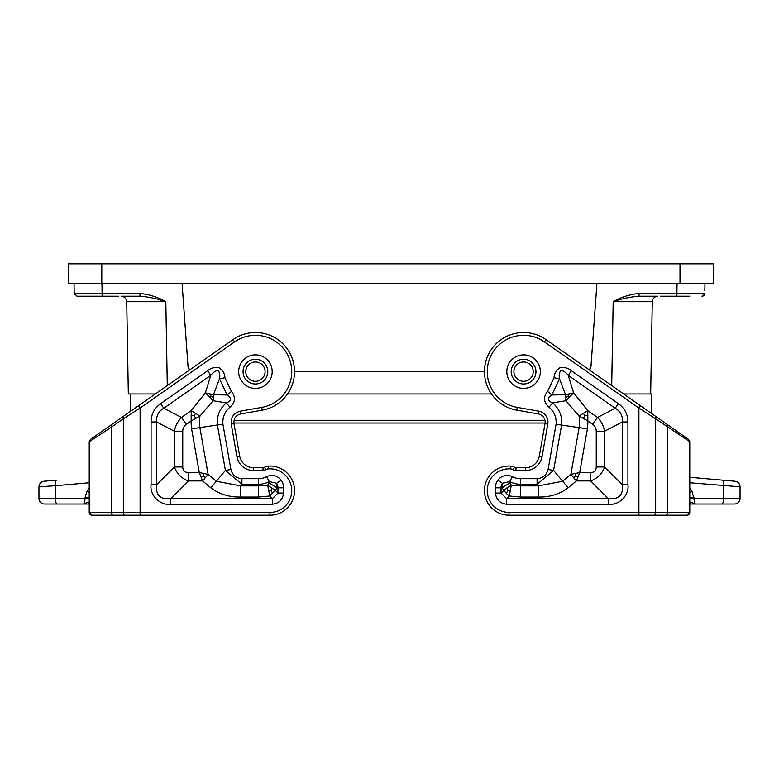 <?xml version="1.0" encoding="UTF-8"?>
<svg xmlns="http://www.w3.org/2000/svg" width="779" height="779" viewBox="0 0 779 779"><rect width="100%" height="100%" fill="white"/><g stroke="black" fill="none" stroke-linecap="round" stroke-linejoin="round"><path stroke-width="1.17" d="M704.966 283.361L704.839 290.664M187.486 358.944L188.021 366.432L189.618 369.967A5.589 5.589 0 0 1 188.021 366.432L182.082 283.361M287.519 393.97L491.481 393.97M596.918 283.361L590.979 366.432L589.382 369.967A5.589 5.589 180 0 0 590.979 366.432L591.514 358.944M484.47 371.622L294.53 371.622M74.161 290.664L74.034 283.361L74.209 293.459L139.977 293.459L139.977 296.205C148.477 296.848 157.095 298.678 165.82 301.697L126.724 301.697L128.331 393.97L155.333 393.97M652.276 301.697L613.18 301.697C621.905 298.678 630.523 296.848 639.023 296.205L657.865 296.205C654.535 296.546 652.675 298.376 652.276 301.697L650.669 393.97L623.667 393.97M660.446 296.205L689.775 296.205M639.023 296.205L639.023 293.459L704.791 293.459A2.795 2.795 0 0 1 701.996 296.205L704.791 293.459L701.996 296.205M74.346 294.277L74.209 293.459L77.004 296.205L118.554 296.205M126.724 301.697C126.325 298.376 124.465 296.546 121.135 296.205L139.977 296.205M255.424 383.998A12.376 12.376 0 0 1 243.048 371.622A12.376 12.376 0 0 1 255.424 359.246A12.376 12.376 0 0 1 267.801 371.622A12.376 12.376 0 0 1 255.424 383.998M101.796 283.361L713.515 283.361L713.515 263.808L68.279 263.808L68.279 283.361L101.796 283.361L101.796 263.808M262.211 410.134L261.734 407.388L240.273 411.166C233.71 412.997 230.691 417.31 231.217 424.107L233.963 423.62L239.708 456.173L233.963 423.62C233.573 418.527 235.833 415.295 240.76 413.922L262.211 410.134A39.106 39.106 0 0 0 291.55 356.655A39.106 39.106 0 0 0 232.999 339.586L123.14 416.512L123.345 418.8L140.103 408.04L138.506 405.752L90.422 439.424L89.225 441.712L111.572 427.038L89.225 441.712L89.225 512.407A2.795 2.795 0 0 0 92.019 515.192L89.225 512.407A2.795 2.795 0 0 0 92.019 515.192L139.509 515.192M123.14 416.512L111.368 424.75L111.572 512.407L269.953 512.407A21.783 21.783 0 0 0 291.726 489.864A21.783 21.783 0 0 0 268.443 468.88A5.589 5.589 0 0 0 265.921 469.688L264.461 467.303L263.01 467.712L263.01 470.506L265.921 469.688M261.734 407.388A36.311 36.311 0 0 0 288.97 357.727A36.311 36.311 0 0 0 234.596 341.874L140.103 408.04L140.103 515.192L269.953 515.192A24.577 24.577 0 0 0 294.52 489.767A24.577 24.577 0 0 0 268.258 466.095A8.384 8.384 0 0 0 264.461 467.303A8.384 8.384 0 0 1 268.258 466.095A24.577 24.577 0 0 1 294.52 489.767A24.577 24.577 0 0 1 269.953 515.192L124.747 515.192A2.795 1.392 -90 0 1 123.345 512.407L123.345 418.8L111.572 427.038M231.217 424.107L236.952 456.65A16.758 16.758 0 0 0 253.457 470.506L253.457 467.712A13.964 13.964 0 0 1 239.708 456.173A13.964 13.964 0 0 0 253.457 467.712L263.01 467.712M117.162 420.699L130.59 411.293L130.288 393.97M92.019 515.192L124.747 515.192M90.247 504.052L87.725 502.26L89.77 504.023L44.539 504.023A5.589 5.589 0 0 1 38.95 498.433L38.95 486.797C39.232 483.642 40.936 481.792 44.052 481.227L56.468 480.146C55.65 480.555 55.328 482.405 55.513 485.707L38.95 486.797M89.225 482.756L55.513 485.707L55.513 498.433A5.589 1.441 90 0 0 56.955 504.023L83.645 504.023L87.725 502.26M44.539 504.023A5.589 5.589 0 0 1 38.95 498.433L85.086 498.433L84.619 502.562L83.645 504.023M89.225 487.966L87.112 490.994L89.225 492.756M661.838 420.699L640.494 405.752L638.897 408.04L655.655 418.8L655.86 416.512L667.632 424.75L651.166 413.23L651.507 393.97L624.349 393.97M650.669 393.97L651.507 393.97M234.051 420.28L544.949 420.28M101.796 296.205L114.367 296.205M523.576 383.998A12.376 12.376 0 0 1 511.199 371.622A12.376 12.376 0 0 1 523.576 359.246A12.376 12.376 0 0 1 535.952 371.622A12.376 12.376 0 0 1 523.576 383.998M281.17 480.117C277.158 475.385 272.299 474.226 266.584 476.641L269.271 481.539L276.564 483.282L281.17 480.117A13.603 13.603 0 0 1 283.556 487.82L283.556 493.049L277.967 493.049L272.387 498.638L272.387 504.227C279.038 503.419 282.758 499.699 283.556 493.049M230.905 469.455L222.93 424.263C222.375 417.417 224.712 411.721 229.932 407.193C235.394 402.49 235.901 397.232 231.46 391.428L227.156 394.982L213.475 394.71L205.383 392.83L213.076 400.718L213.475 394.71L219.474 378.828L224.946 377.737C224.878 373.91 222.93 370.551 219.103 367.649C214.41 367.036 210.573 368.077 207.594 370.775L210.788 375.351C212.91 372.489 215.325 370.853 218.032 370.444C219.717 372.323 220.194 375.118 219.474 378.828L227.156 394.982C231.928 398.157 231.675 400.776 226.387 402.87L213.076 400.718L199.969 416.044L191.235 410.66L191.157 420.942L199.969 416.044A42.65 42.65 0 0 0 199.872 427.593L217.39 424.983L225.404 470.419L241.909 484.265L241.909 478.686C236.086 478.17 232.424 475.093 230.905 469.455L225.404 470.419L210.817 487.81C219.211 494.139 229.123 497.216 240.565 497.041L240.565 485.862L216.319 481.247L208.12 474.372L199.288 472.551L202.618 480.925L208.12 474.372L199.872 427.593L191.585 428.859L199.288 472.551L188.343 472.551L188.343 480.925C181.497 478.374 176.843 473.72 174.379 466.962L182.753 466.962C182.831 470.574 184.701 472.434 188.343 472.551M268.93 482.824L269.271 481.539A22.143 22.143 0 0 1 258.628 484.265L258.628 485.862L267.694 485.2L269.738 495.989L275.318 490.4L267.694 485.2L268.93 482.824L277.003 487.82L276.564 483.282A8.024 8.024 0 0 1 277.967 487.82L277.967 493.049L275.318 490.4L277.003 487.82L283.556 487.82M151.077 421.975C151.165 414.262 154.339 408.167 160.61 403.668L163.814 408.245C158.497 411.293 156.121 415.869 156.667 421.975L151.077 421.975L151.077 484.674C149.558 495.22 160.055 505.746 170.63 504.227L170.63 498.638L188.343 480.925L202.618 480.925L210.817 487.81M240.565 497.041L258.628 497.041L269.738 495.989L272.387 498.638L170.63 498.638C160.172 499.767 155.518 495.113 156.667 484.674L151.077 484.674M181.517 417.466C177.729 421.312 175.343 425.879 174.379 431.196L182.753 431.196C182.783 428.294 183.971 426.006 186.327 424.331L181.517 417.466L163.814 408.245L210.788 375.351L205.383 392.83L191.235 410.66L181.517 417.466M272.718 493.389L271.034 490.527L271.686 487.547M271.034 490.527L268.56 490.624M205.598 477.839L203.504 476.086L203.845 473.437M195.743 413.113L194.185 415.596L191.108 415.684M194.185 415.596L195.646 418.245M209.493 393.492L210.817 395.927L209.327 396.677M222.93 424.263L217.39 424.983C216.669 416.015 219.668 408.644 226.387 402.87L229.932 407.193M203.504 476.086L200.953 476.884M210.817 395.927L213.456 397.728M640.494 405.752L546.001 339.586L544.404 341.874L638.897 408.04L638.897 512.407L509.047 512.407L509.047 515.192A24.577 24.577 0 0 1 484.48 489.767A24.577 24.577 0 0 1 510.742 466.095A8.384 8.384 0 0 1 514.539 467.303A2.795 2.795 0 0 0 515.99 467.712L525.543 467.712A13.964 13.964 0 0 0 539.292 456.173L542.048 456.65L547.783 424.107L545.037 423.62L539.292 456.173M516.789 410.134L517.266 407.388L538.727 411.166L538.24 413.922L516.789 410.134A39.106 39.106 0 0 1 487.45 356.655A39.106 39.106 0 0 1 546.001 339.586M538.24 413.922A8.384 8.384 0 0 1 545.037 423.62M495.444 493.049C496.242 499.699 499.962 503.419 506.613 504.227L506.613 498.638L501.033 493.049L495.444 493.049L495.444 487.82A13.603 13.603 0 0 1 497.83 480.117L502.436 483.282L509.729 481.539L512.416 476.641C506.701 474.226 501.842 475.385 497.83 480.117M548.095 469.455C546.576 475.093 542.914 478.17 537.091 478.686L537.091 484.265L553.596 470.419L548.095 469.455L556.07 424.263C556.634 417.437 554.297 411.74 549.068 407.193L552.613 402.87L565.924 400.718L579.031 416.044L587.843 420.942L587.765 410.66L579.031 416.044A42.65 42.65 0 0 1 579.128 427.593L587.415 428.859A51.024 51.024 0 0 0 587.843 420.942L592.673 424.331C595.029 426.006 596.217 428.294 596.247 431.196L604.621 431.196L604.621 466.962C602.157 473.72 597.503 478.374 590.657 480.925L590.657 472.551L579.712 472.551L570.88 474.372L576.382 480.925L579.712 472.551L587.415 428.859M556.07 424.263L579.128 427.593L570.88 474.372L562.681 481.247L538.435 485.862L538.435 497.041C549.877 497.216 559.789 494.139 568.183 487.81L553.596 470.419L561.61 424.983C562.35 416.044 559.341 408.673 552.613 402.87C547.325 400.737 547.062 398.108 551.844 394.982L559.526 378.828L565.525 394.71L551.844 394.982L547.54 391.428L554.054 377.737L559.526 378.828C558.767 374.991 559.293 372.187 561.104 370.414C563.762 370.931 566.129 372.576 568.212 375.351L571.406 370.775L618.39 403.668L615.186 408.245C620.503 411.293 622.879 415.869 622.333 421.975L627.923 421.975L627.923 484.674L622.333 484.674C623.482 495.113 618.828 499.767 608.37 498.638L608.37 504.227L506.613 504.227M512.416 476.641A16.563 16.563 0 0 0 520.372 478.686L520.372 484.265A22.143 22.143 0 0 1 509.729 481.539L510.07 482.824L501.997 487.82L502.436 483.282A8.024 8.024 0 0 0 501.033 487.82L501.997 487.82L506.282 493.389L509.262 495.989L511.306 485.2L507.314 487.547L501.033 493.049L501.033 487.82L495.444 487.82M538.435 497.041L520.372 497.041L520.372 485.862L511.306 485.2L510.07 482.824M573.402 477.839L575.496 476.086L578.047 476.884M575.496 476.086L575.155 473.437M510.44 490.624L507.966 490.527L507.314 487.547M507.966 490.527L506.282 493.389M596.247 431.196L596.247 466.962L604.621 466.962L622.333 484.674L622.333 421.975L604.621 431.196C603.657 425.879 601.271 421.312 597.483 417.466L615.186 408.245L568.212 375.351L573.617 392.83L565.924 400.718L565.525 394.71L573.617 392.83L587.765 410.66L597.483 417.466L592.673 424.331M583.257 413.113L584.815 415.596L583.354 418.245M584.815 415.596L587.892 415.684M569.507 393.492L568.183 395.927L569.673 396.677M568.183 395.927L565.544 397.728M689.775 441.712L688.578 439.424L667.632 424.75L667.428 427.038L667.428 512.407L689.775 512.407A2.795 2.795 0 0 1 686.981 515.192L689.775 512.407L689.775 441.712L655.655 418.8L655.655 512.407L667.428 512.407A2.795 1.392 90 0 1 666.026 515.192L686.981 515.192M509.047 515.192L654.253 515.192A2.795 1.392 90 0 0 655.655 512.407L638.897 512.407L638.897 515.192L661.838 515.192M691.275 502.26L689.23 504.023L695.355 504.023L691.275 502.26L688.831 504.032M691.859 502.611L693.291 503.438M734.948 481.227C738.064 481.792 739.768 483.642 740.05 486.797C739.768 483.642 738.064 481.792 734.948 481.227L722.532 480.146C723.35 480.555 723.672 482.405 723.487 485.707L723.487 498.433A5.589 1.441 90 0 1 722.045 504.023L695.355 504.023L694.381 502.562L693.914 498.433L694.381 502.562L695.355 504.023L734.461 504.023A5.589 5.589 0 0 0 740.05 498.433A5.589 5.589 0 0 1 734.461 504.023A5.589 5.589 0 0 0 740.05 498.433L740.05 486.797L689.775 482.756M722.045 504.023L734.461 504.023M654.253 515.192L666.026 515.192M722.532 480.146L689.775 477.274L722.532 480.146M689.775 487.966L691.888 490.994L689.775 492.756M101.961 283.361L102.137 296.205M139.977 293.459C149.364 294.423 157.981 297.169 165.82 301.697L167.29 385.595M611.71 385.595L613.18 301.697C621.019 297.169 629.636 294.423 639.023 293.459M677.039 283.361L676.863 296.205M255.424 381.291A9.669 9.669 0 0 1 245.755 371.622A9.669 9.669 0 0 1 255.424 361.962A9.669 9.669 0 0 1 265.094 371.622A9.669 9.669 0 0 1 255.424 381.291M679.999 283.361L679.999 263.808M234.596 341.874L232.999 339.586M268.258 466.095L268.443 468.88M269.953 515.192L269.953 512.407M253.457 470.506L263.01 470.506M240.273 411.166L240.76 413.922M239.708 456.173L236.952 456.65M89.225 498.433L85.086 498.433L85.086 497.401L89.225 497.401M87.112 490.994L85.086 497.401M523.576 381.291A9.669 9.669 0 0 1 513.906 371.622A9.669 9.669 0 0 1 523.576 361.962A9.669 9.669 0 0 1 533.245 371.622A9.669 9.669 0 0 1 523.576 381.291M112.974 515.192A2.795 1.392 -90 0 1 111.572 512.407L89.225 512.407M272.387 504.227L170.63 504.227M160.61 403.668L207.594 370.775M231.46 391.428L224.946 377.737M241.909 478.686L258.628 478.686A16.563 16.563 0 0 0 266.584 476.641M255.424 388.38A16.758 16.758 0 0 1 238.666 371.622A16.758 16.758 0 0 1 255.424 354.864A16.758 16.758 0 0 1 272.183 371.622A16.758 16.758 0 0 1 255.424 388.38M258.628 497.041L258.628 485.862L240.565 485.862L241.909 484.265L258.628 484.265L258.628 478.686M156.667 484.674L156.667 421.975L174.379 431.196L174.379 466.962L156.667 484.674M191.585 428.859A51.024 51.024 0 0 1 191.157 420.942L186.327 424.331M182.753 466.962L182.753 431.196M517.266 407.388A36.311 36.311 0 0 1 490.03 357.727A36.311 36.311 0 0 1 544.404 341.874M538.727 411.166A11.169 11.169 0 0 1 547.783 424.107M515.99 467.712L515.99 470.506L525.543 470.506A16.758 16.758 0 0 0 542.048 456.65M525.543 467.712L525.543 470.506M514.539 467.303L513.079 469.688A5.589 5.589 0 0 0 515.99 470.506M510.742 466.095L510.557 468.88A5.589 5.589 0 0 1 513.079 469.688M510.557 468.88A21.783 21.783 0 0 0 487.274 489.864A21.783 21.783 0 0 0 509.047 512.407M520.372 478.686L537.091 478.686M547.54 391.428C543.09 397.154 543.596 402.402 549.068 407.193M571.406 370.775C568.475 368.165 564.726 367.094 560.169 367.552C556.138 370.395 554.103 373.793 554.054 377.737M618.39 403.668C624.661 408.167 627.835 414.262 627.923 421.975M627.923 484.674C629.442 495.22 618.945 505.746 608.37 504.227M523.576 354.864A16.758 16.758 0 0 0 506.817 371.622A16.758 16.758 0 0 0 523.576 388.38A16.758 16.758 0 0 0 540.334 371.622A16.758 16.758 0 0 0 523.576 354.864M520.372 484.265L537.091 484.265L538.435 485.862L520.372 485.862L520.372 484.265M520.372 497.041L509.262 495.989L506.613 498.638L608.37 498.638L590.657 480.925L576.382 480.925L568.183 487.81M596.247 466.962C596.169 470.574 594.299 472.434 590.657 472.551M691.888 490.994L693.914 498.433L740.05 498.433M689.775 497.401L693.914 497.401M689.775 498.433L693.914 498.433M233.885 423.016L545.115 423.016"/></g></svg>
